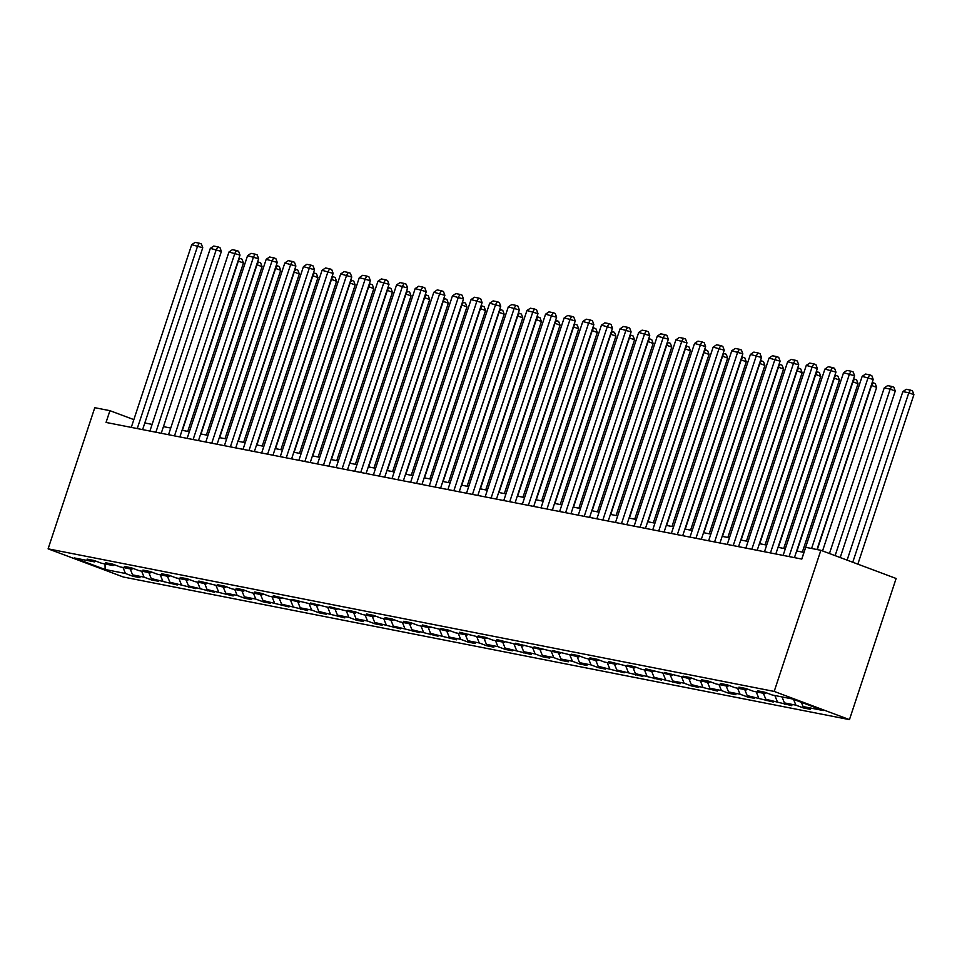 <?xml version="1.0" encoding="UTF-8"?>
<svg xmlns="http://www.w3.org/2000/svg" width="962" height="962" viewBox="0 0 962 962"><rect width="100%" height="100%" fill="white"/><g stroke="black" fill="none" stroke-linecap="round" stroke-linejoin="round"><path stroke-width="1.44" d="M774.194 691.425L820.863 550.3L896.127 578.487L849.458 719.624L123.364 577.02L48.1 548.833L774.194 691.425L849.458 719.624M105.135 569.492L125.433 573.472L132.852 576.262L140.019 577.669L132.588 574.879L144.047 577.14L151.479 579.918L158.646 581.325L151.214 578.547L177.261 584.98L169.841 582.202L195.887 588.636L188.468 585.858L214.514 592.291L207.083 589.514L233.141 595.947L225.709 593.169L237.169 595.418L244.601 598.208L251.755 599.615L244.336 596.825L255.796 599.085L263.215 601.863L270.382 603.27L262.963 600.492L289.009 606.926L281.577 604.148L307.636 610.581L300.204 607.804L311.664 610.052L319.095 612.83L326.25 614.237L318.831 611.459L344.877 617.893L337.458 615.115L348.917 617.363L356.337 620.153L363.504 621.56L356.072 618.77L367.532 621.019L374.964 623.809L382.13 625.216L374.699 622.426L400.745 628.871L393.326 626.094L419.372 632.527L411.952 629.749L437.999 636.183L430.567 633.405L456.625 639.838L449.194 637.06L460.654 639.309L468.085 642.099L475.24 643.506L467.821 640.716L479.28 642.965L486.7 645.755L493.867 647.161L486.447 644.372L497.907 646.632L505.327 649.41L512.493 650.817L505.062 648.039L531.12 654.473L523.689 651.695L535.149 653.944L542.58 656.721L549.735 658.128L542.315 655.35L553.775 657.599L561.195 660.377L568.362 661.784L560.942 659.006L572.402 661.255L579.821 664.045L586.988 665.451L579.557 662.662L591.029 664.91L598.448 667.7L605.615 669.107L598.184 666.317L624.23 672.763L616.81 669.985L642.856 676.418L635.437 673.64L661.483 680.074L654.052 677.296L680.11 683.729L672.678 680.952L684.138 683.2L691.57 685.99L698.725 687.397L691.305 684.607L717.351 691.053L709.932 688.263L721.392 690.524L728.811 693.301L735.978 694.708L728.547 691.931L740.018 694.179L747.438 696.957L754.605 698.364L747.173 695.586L773.22 702.019L765.8 699.242L791.846 705.675L784.427 702.897L795.887 705.146L803.306 707.924L810.473 709.331L803.042 706.553L823.34 710.545L792.423 698.965L772.125 694.973L764.706 692.195L757.539 690.788L764.958 693.566L753.499 691.317L746.079 688.539L738.912 687.133L746.344 689.91L734.884 687.662L727.452 684.872L720.285 683.477L727.717 686.255L716.257 684.006L708.826 681.216L701.671 679.809L709.09 682.599L697.63 680.338L690.211 677.561L683.044 676.154L690.463 678.932L664.417 672.498L671.849 675.276L645.791 668.843L653.222 671.62L641.762 669.372L634.331 666.594L627.176 665.187L634.595 667.965L608.549 661.531L615.969 664.309L604.509 662.06L597.089 659.271L589.922 657.864L597.354 660.653L585.894 658.393L578.463 655.615L571.296 654.208L578.727 656.986L552.681 650.552L560.1 653.33L534.054 646.897L541.474 649.675L515.428 643.241L522.859 646.019L496.801 639.586L504.232 642.363L492.772 640.115L485.341 637.325L478.186 635.918L485.606 638.708L459.559 632.262L466.979 635.052L455.519 632.792L448.1 630.014L440.933 628.607L448.364 631.385L422.306 624.951L429.737 627.729L418.278 625.48L410.846 622.703L403.691 621.296L411.111 624.073L399.651 621.825L392.231 619.047L385.065 617.64L392.484 620.418L381.024 618.169L373.605 615.379L366.438 613.972L373.869 616.762L362.409 614.514L354.978 611.724L347.811 610.317L355.243 613.107L329.196 606.661L336.616 609.439L310.57 603.006L317.989 605.783L291.943 599.35L299.374 602.128L273.316 595.694L280.748 598.472L269.288 596.224L261.856 593.434L254.702 592.027L262.121 594.817L250.661 592.568L243.242 589.778L236.075 588.371L243.494 591.161L232.034 588.9L224.615 586.123L217.448 584.716L224.88 587.493L198.821 581.06L206.253 583.838L194.793 581.589L187.362 578.811L180.207 577.404L187.626 580.182L176.166 577.934L168.747 575.156L161.58 573.749L168.999 576.527L157.54 574.278L150.12 571.488L142.953 570.081L150.385 572.871L138.913 570.622L131.493 567.833L124.326 566.426L131.758 569.215L120.298 566.955L112.867 564.177L105.712 562.77L113.131 565.548L101.671 563.299L94.252 560.521L87.085 559.114L94.504 561.892L74.218 557.912L105.135 569.492L105.014 563.96M133.85 419.636L109.933 410.678L106.048 422.438L801.815 559.078L805.699 547.318L820.863 550.3M766.317 692.796L764.958 693.566M795.887 705.146L793.554 699.386M784.427 702.897L782.01 696.909M747.702 689.141L746.344 689.91M777.26 701.49L774.843 695.514M765.8 699.242L763.383 693.253M729.076 685.485L727.717 686.255M758.633 697.835L756.228 691.846M747.173 695.586L744.768 689.598M710.449 681.83L709.09 682.599M740.018 694.179L737.601 688.191M728.547 691.931L726.142 685.942M691.822 678.174L690.463 678.932M721.392 690.524L718.975 684.535M709.932 688.263L707.515 682.286M673.208 674.506L671.849 675.276M702.765 686.856L700.348 680.88M691.305 684.607L688.888 678.631M654.581 670.851L653.222 671.62M684.138 683.2L681.733 677.224M672.678 680.952L670.261 674.975M635.954 667.195L634.595 667.965M665.524 679.545L663.107 673.568M654.052 677.296L651.647 671.308M617.327 663.539L615.969 664.309M646.897 675.889L644.48 669.901M635.437 673.64L633.02 667.652M598.713 659.884L597.354 660.653M628.27 672.234L625.853 666.245M616.81 669.985L614.393 663.996M580.086 656.228L578.727 656.986M609.643 668.578L607.238 662.59M598.184 666.317L595.767 660.341M561.459 652.561L560.1 653.33M591.029 664.91L588.612 658.934M579.557 662.662L577.152 656.685M542.833 648.905L541.474 649.675M572.402 661.255L569.985 655.278M560.942 659.006L558.525 653.03M524.218 645.249L522.859 646.019M553.775 657.599L551.358 651.623M542.315 655.35L539.898 649.362M505.591 641.594L504.232 642.363M535.149 653.944L532.744 647.955M523.689 651.695L521.272 645.706M486.964 637.938L485.606 638.708M516.522 650.288L514.117 644.299M505.062 648.039L502.657 642.051M468.338 634.283L466.979 635.052M497.907 646.632L495.49 640.644M486.447 644.372L484.03 638.395M449.723 630.627L448.364 631.385M479.28 642.965L476.863 636.988M467.821 640.716L465.404 634.74M431.096 626.959L429.737 627.729M460.654 639.309L458.249 633.333M449.194 637.06L446.777 631.084M412.47 623.304L411.111 624.073M442.027 635.654L439.622 629.677M430.567 633.405L428.162 627.416M393.843 619.648L392.484 620.418M423.412 631.998L420.995 626.009M411.952 629.749L409.535 623.761M375.228 615.993L373.869 616.762M404.786 628.342L402.369 622.354M393.326 626.094L390.909 620.105M356.601 612.337L355.243 613.107M386.159 624.687L383.742 618.698M374.699 622.426L372.282 616.45M337.975 608.681L336.616 609.439M367.532 621.019L365.127 615.043M356.072 618.77L353.667 612.794M319.348 605.014L317.989 605.783M348.917 617.363L346.5 611.387M337.458 615.115L335.041 609.138M300.721 601.358L299.374 602.128M330.291 613.708L327.874 607.731M318.831 611.459L316.414 605.471M282.106 597.703L280.748 598.472M311.664 610.052L309.247 604.064M300.204 607.804L297.787 601.815M263.48 594.047L262.121 594.817M293.037 606.397L290.632 600.408M281.577 604.148L279.172 598.16M244.853 590.391L243.494 591.161M274.423 602.741L272.005 596.753M262.963 600.492L260.546 594.504M226.226 586.736L224.88 587.493M255.796 599.085L253.379 593.097M244.336 596.825L241.919 590.848M207.612 583.068L206.253 583.838M237.169 595.418L234.752 589.441M225.709 593.169L223.292 587.193M188.985 579.413L187.626 580.182M218.542 591.762L216.137 585.786M207.083 589.514L204.678 583.525M170.358 575.757L168.999 576.527M199.928 588.107L197.511 582.118M188.468 585.858L186.051 579.87M151.731 572.101L150.385 572.871M181.301 584.451L178.884 578.463M169.841 582.202L167.424 576.214M133.117 568.446L131.758 569.215M162.674 580.795L160.257 574.807M151.214 578.547L148.797 572.558M114.49 564.79L113.131 565.548M144.047 577.14L141.642 571.151M132.588 574.879L130.183 568.903M95.863 561.123L94.504 561.892M125.433 573.472L123.016 567.496M109.933 410.678L94.781 407.696L48.1 548.833M803.943 552.404L796.656 550.973M785.317 548.749L778.03 547.318M766.69 545.093L759.403 543.662M748.063 541.438L740.776 540.007M729.449 537.782L722.161 536.351M710.822 534.114L703.535 532.683M692.195 530.459L684.908 529.028M673.568 526.803L666.281 525.372M654.954 523.148L647.666 521.717M636.327 519.492L629.04 518.061M617.7 515.836L610.413 514.405M599.073 512.169L591.786 510.738M580.459 508.513L573.172 507.082M561.832 504.858L554.545 503.427M543.205 501.202L535.918 499.771M524.579 497.546L517.291 496.115M505.964 493.891L498.677 492.46M487.337 490.223L480.05 488.792M468.71 486.568L461.423 485.137M450.084 482.912L442.797 481.481M431.469 479.256L424.182 477.825M412.842 475.601L405.555 474.17M394.216 471.945L386.928 470.514M375.589 468.278L368.302 466.847M356.974 464.622L349.687 463.191M338.347 460.966L331.06 459.535M319.721 457.311L312.434 455.88M301.094 453.655L293.807 452.224M282.479 450L275.18 448.569M263.853 446.332L256.565 444.901M245.226 442.676L237.939 441.245M226.599 439.021L219.312 437.59M207.984 435.365L200.685 433.934M189.358 431.71L182.071 430.279M170.731 428.054L163.444 426.623M152.104 424.398L144.817 422.955M803.042 706.553L801.334 702.296M132.852 576.262L133.225 575.12M151.479 579.918L151.852 578.775M170.106 583.573L170.478 582.443M188.72 587.229L189.105 586.098M207.347 590.884L207.72 589.754M225.974 594.54L226.347 593.41M244.601 598.208L244.973 597.065M263.215 601.863L263.6 600.721M281.842 605.519L282.215 604.389M300.469 609.174L300.841 608.044M319.095 612.83L319.468 611.7M337.71 616.486L338.095 615.355M356.337 620.153L356.71 619.011M374.964 623.809L375.336 622.667M393.59 627.464L393.963 626.334M412.205 631.12L412.59 629.99M430.832 634.776L431.204 633.645M449.458 638.431L449.831 637.301M468.085 642.099L468.458 640.957M486.7 645.755L487.085 644.612M505.327 649.41L505.699 648.268M523.953 653.066L524.326 651.935M542.58 656.721L542.953 655.591M561.195 660.377L561.58 659.247M579.821 664.045L580.194 662.902M598.448 667.7L598.821 666.558M617.075 671.356L617.448 670.213M635.69 675.011L636.074 673.881M654.316 678.667L654.689 677.537M672.943 682.323L673.316 681.192M691.57 685.99L691.943 684.848M710.197 689.646L710.569 688.503M728.811 693.301L729.184 692.159M747.438 696.957L747.811 695.827M766.065 700.613L766.437 699.482M784.691 704.268L785.064 703.138M803.306 707.924L803.691 706.793M131.277 427.393L191.703 244.685L202.754 247.763L201.347 243.963L199.314 243.206L197.679 245.863L137.253 428.559M142.616 429.617L202.754 247.763M191.703 244.685L195.142 242.376L199.314 243.206M187.758 431.397L243.446 263.011L238.36 261.099L182.383 430.339M238.961 258.237L239.995 258.441L238.035 261.039M239.995 258.441L242.039 259.199L243.446 263.011M149.904 431.048L210.329 248.352L221.38 251.431L219.973 247.619L217.941 246.861L216.294 249.519L155.88 432.227M161.243 433.273L221.38 251.431M210.329 248.352L213.756 246.044L217.941 246.861M168.53 434.704L228.956 252.008L240.007 255.086L238.6 251.274L236.568 250.517L234.92 253.174L174.495 435.882M179.87 436.928L240.007 255.086M228.956 252.008L232.383 249.699L236.568 250.517M206.385 435.052L262.073 266.666L256.986 264.754L201.01 433.994M257.588 261.892L258.622 262.097L256.662 264.694M258.622 262.097L260.654 262.854L262.073 266.666M225 438.708L280.688 270.322L275.601 268.422L219.637 437.65M276.214 265.548L277.248 265.752L275.288 268.35M277.248 265.752L279.281 266.522L280.688 270.322M187.157 438.359L247.571 255.664L258.634 258.742L257.227 254.93L255.183 254.172L253.547 256.83L193.121 439.538M198.485 440.596L258.634 258.742M247.571 255.664L251.01 253.355L255.183 254.172M205.772 442.027L266.197 259.319L277.248 262.398L275.841 258.598L273.809 257.828L272.174 260.498L211.748 443.193M217.111 444.252L277.248 262.398M266.197 259.319L269.637 257.01L273.809 257.828M224.399 445.683L284.824 262.975L295.875 266.053L294.468 262.253L292.436 261.484L290.789 264.153L230.375 446.849M235.738 447.907L295.875 266.053M284.824 262.975L288.251 260.666L292.436 261.484M243.626 442.364L299.314 273.978L294.228 272.078L238.263 441.317M294.841 269.204L295.875 269.408L293.903 272.005M295.875 269.408L297.907 270.178L299.314 273.978M262.253 446.019L317.941 277.633L312.854 275.733L256.878 444.973M313.456 272.871L314.49 273.064L312.53 275.673M314.49 273.064L316.534 273.833L317.941 277.633M280.88 449.687L336.568 281.289L331.481 279.389L275.505 448.629M332.082 276.527L333.117 276.731L331.156 279.329M333.117 276.731L335.149 277.489L336.568 281.289M299.495 453.342L355.182 284.956L350.096 283.044L294.131 452.284M350.709 280.183L351.743 280.387L349.783 282.984M351.743 280.387L353.775 281.144L355.182 284.956M318.121 456.998L373.809 288.612L368.723 286.7L312.758 455.94M369.336 283.838L370.37 284.043L368.398 286.64M370.37 284.043L372.402 284.8L373.809 288.612M336.748 460.654L392.436 292.268L387.349 290.368L331.373 459.595M387.951 287.494L388.985 287.698L387.025 290.296M388.985 287.698L391.029 288.456L392.436 292.268M355.375 464.309L411.063 295.923L405.976 294.023L350 463.263M406.577 291.149L407.611 291.354L405.651 293.951M407.611 291.354L409.644 292.123L411.063 295.923M373.99 467.965L429.677 299.579L424.591 297.679L368.626 466.919M425.204 294.817L426.238 295.009L424.278 297.619M426.238 295.009L428.27 295.779L429.677 299.579M392.616 471.633L448.304 303.234L443.217 301.334L387.253 470.574M443.831 298.473L444.865 298.677L442.893 301.274M444.865 298.677L446.897 299.435L448.304 303.234M411.243 475.288L466.931 306.902L461.844 304.99L405.868 474.23M462.445 302.128L463.48 302.333L461.519 304.93M463.48 302.333L465.524 303.09L466.931 306.902M429.87 478.944L485.557 310.558L480.471 308.646L424.495 477.886M481.072 305.784L482.106 305.988L480.146 308.586M482.106 305.988L484.139 306.746L485.557 310.558M448.484 482.599L504.172 314.213L499.086 312.313L443.121 481.541M499.699 309.439L500.733 309.644L498.773 312.241M500.733 309.644L502.765 310.401L504.172 314.213M467.111 486.255L522.799 317.869L517.712 315.969L461.748 485.197M518.326 313.095L519.36 313.299L517.4 315.897M519.36 313.299L521.392 314.069L522.799 317.869M485.738 489.911L541.426 321.524L536.339 319.625L480.375 488.864M536.94 316.763L537.974 316.955L536.014 319.564M537.974 316.955L540.019 317.725L541.426 321.524M504.365 493.566L560.052 325.18L554.966 323.28L498.989 492.52M555.567 320.418L556.601 320.623L554.641 323.22M556.601 320.623L558.633 321.38L560.052 325.18M522.979 497.234L578.667 328.848L573.58 326.936L517.616 496.176M574.194 324.074L575.228 324.278L573.268 326.876M575.228 324.278L577.26 325.036L578.667 328.848M541.606 500.889L597.294 332.503L592.207 330.591L536.243 499.831M592.82 327.729L593.855 327.934L591.895 330.531M593.855 327.934L595.887 328.691L597.294 332.503M560.233 504.545L615.921 336.159L610.834 334.247L554.87 503.487M611.435 331.385L612.481 331.589L610.509 334.187M612.481 331.589L614.514 332.347L615.921 336.159M578.859 508.201L634.547 339.814L629.461 337.915L573.484 507.142M630.062 335.041L631.096 335.245L629.136 337.842M631.096 335.245L633.128 336.015L634.547 339.814M243.025 449.338L303.451 266.63L314.502 269.709L313.095 265.909L311.063 265.151L309.415 267.809L248.99 450.505M254.365 451.563L314.502 269.709M303.451 266.63L306.878 264.322L311.063 265.151M261.652 452.994L322.066 270.298L333.129 273.376L331.722 269.564L329.677 268.807L328.042 271.464L267.616 454.172M272.98 455.218L333.129 273.376M322.066 270.298L325.505 267.977L329.677 268.807M280.267 456.649L340.692 273.954L351.755 277.032L350.336 273.22L348.304 272.462L346.669 275.12L286.243 457.828M291.606 458.874L351.755 277.032M340.692 273.954L344.131 271.645L348.304 272.462M298.893 460.305L359.319 277.609L370.37 280.688L368.963 276.876L366.931 276.118L365.283 278.776L304.87 461.483M310.233 462.53L370.37 280.688M359.319 277.609L362.746 275.3L366.931 276.118M317.52 463.973L377.946 281.265L388.997 284.343L387.59 280.543L385.558 279.774L383.91 282.443L323.485 465.139M328.86 466.197L388.997 284.343M377.946 281.265L381.373 278.956L385.558 279.774M336.147 467.628L396.56 284.92L407.623 287.999L406.217 284.199L404.172 283.429L402.537 286.099L342.111 468.795M347.474 469.853L407.623 287.999M396.56 284.92L400 282.612L404.172 283.429M354.762 471.284L415.187 288.576L426.25 291.654L424.831 287.854L422.799 287.097L421.164 289.754L360.738 472.45M366.101 473.508L426.25 291.654M415.187 288.576L418.626 286.267L422.799 287.097M373.388 474.939L433.814 292.244L444.865 295.31L443.458 291.51L441.426 290.752L439.778 293.41L379.365 476.106M384.728 477.164L444.865 295.31M433.814 292.244L437.241 289.923L441.426 290.752M392.015 478.595L452.441 295.899L463.492 298.978L462.085 295.166L460.052 294.408L458.405 297.066L397.979 479.773M403.355 480.82L463.492 298.978M452.441 295.899L455.868 293.59L460.052 294.408M410.642 482.251L471.055 299.555L482.118 302.633L480.711 298.821L478.667 298.064L477.032 300.721L416.606 483.429M421.969 484.475L482.118 302.633M471.055 299.555L474.494 297.246L478.667 298.064M429.256 485.906L489.682 303.21L500.745 306.289L499.326 302.489L497.294 301.719L495.658 304.389L435.233 487.085M440.596 488.143L500.745 306.289M489.682 303.21L493.121 300.902L497.294 301.719M447.883 489.574L508.309 306.866L519.36 309.944L517.953 306.144L515.921 305.375L514.273 308.044L453.86 490.74M459.223 491.798L519.36 309.944M508.309 306.866L511.736 304.557L515.921 305.375M466.51 493.229L526.935 310.522L537.986 313.6L536.58 309.8L534.547 309.03L532.9 311.7L472.474 494.396M477.849 495.454L537.986 313.6M526.935 310.522L530.363 308.213L534.547 309.03M485.137 496.885L545.562 314.189L556.613 317.256L555.206 313.456L553.162 312.698L551.527 315.356L491.101 498.051M496.464 499.11L556.613 317.256M545.562 314.189L548.989 311.868L553.162 312.698M503.763 500.541L564.177 317.845L575.24 320.923L573.821 317.111L571.789 316.354L570.153 319.011L509.728 501.719M515.091 502.765L575.24 320.923M564.177 317.845L567.616 315.536L571.789 316.354M522.378 504.196L582.804 321.5L593.855 324.579L592.448 320.767L590.415 320.009L588.768 322.667L528.354 505.375M533.718 506.421L593.855 324.579M582.804 321.5L586.231 319.192L590.415 320.009M541.005 507.852L601.43 325.156L612.481 328.234L611.074 324.435L609.042 323.665L607.395 326.334L546.969 509.03M552.344 510.088L612.481 328.234M601.43 325.156L604.857 322.847L609.042 323.665M559.631 511.519L620.057 328.812L631.108 331.89L629.701 328.09L627.657 327.32L626.021 329.99L565.596 512.686M570.959 513.744L631.108 331.89M620.057 328.812L623.484 326.503L627.657 327.32M578.258 515.175L638.672 332.467L649.735 335.546L648.316 331.746L646.284 330.976L644.648 333.646L584.223 516.341M589.586 517.4L649.735 335.546M638.672 332.467L642.111 330.158L646.284 330.976M596.873 518.831L657.299 336.135L668.349 339.201L666.943 335.401L664.91 334.644L663.263 337.301L602.849 519.997M608.212 521.055L668.349 339.201M657.299 336.135L660.726 333.814L664.91 334.644M615.5 522.486L675.925 339.79L686.976 342.869L685.569 339.057L683.537 338.299L681.89 340.957L621.464 523.665M626.839 524.711L686.976 342.869M675.925 339.79L679.352 337.482L683.537 338.299M634.126 526.142L694.552 343.446L705.603 346.524L704.196 342.712L702.152 341.955L700.516 344.612L640.091 527.32M645.466 528.366L705.603 346.524M694.552 343.446L697.979 341.137L702.152 341.955M652.753 529.797L713.167 347.102L724.23 350.18L722.811 346.368L720.778 345.611L719.143 348.28L658.717 530.976M664.081 532.034L724.23 350.18M713.167 347.102L716.606 344.793L720.778 345.611M671.368 533.465L731.793 350.757L742.844 353.836L741.437 350.036L739.405 349.266L737.758 351.936L677.344 534.631M682.707 535.69L742.844 353.836M731.793 350.757L735.221 348.448L739.405 349.266M689.994 537.121L750.42 354.413L761.471 357.491L760.064 353.691L758.032 352.922L756.385 355.591L695.959 538.287M701.334 539.345L761.471 357.491M750.42 354.413L753.847 352.104L758.032 352.922M597.474 511.856L653.162 343.47L648.087 341.57L592.111 510.81M648.689 338.696L649.723 338.901L647.763 341.51M649.723 338.901L651.755 339.67L653.162 343.47M616.101 515.512L671.789 347.126L666.702 345.226L610.738 514.466M667.315 342.364L668.349 342.568L666.389 345.166M668.349 342.568L670.382 343.326L671.789 347.126M634.728 519.179L690.415 350.793L685.329 348.881L629.364 518.121M685.93 346.019L686.976 346.224L685.004 348.821M686.976 346.224L689.008 346.981L690.415 350.793M653.354 522.835L709.042 354.449L703.956 352.537L647.979 521.777M704.557 349.675L705.591 349.879L703.631 352.477M705.591 349.879L707.623 350.637L709.042 354.449M671.969 526.491L727.657 358.104L722.582 356.193L666.606 525.432M723.183 353.331L724.218 353.535L722.258 356.132M724.218 353.535L726.25 354.293L727.657 358.104M690.596 530.146L746.284 361.76L741.197 359.86L685.233 529.088M741.81 356.986L742.844 357.191L740.884 359.788M742.844 357.191L744.877 357.96L746.284 361.76M709.222 533.802L764.91 365.416L759.824 363.516L703.859 532.756M760.425 360.642L761.471 360.846L759.499 363.456M761.471 360.846L763.503 361.616L764.91 365.416M727.849 537.457L783.537 369.071L778.45 367.171L722.474 536.411M779.052 364.309L780.086 364.514L778.126 367.111M780.086 364.514L782.118 365.271L783.537 369.071M746.464 541.125L802.152 372.727L797.077 370.827L741.101 540.067M797.678 367.965L798.713 368.169L796.752 370.767M798.713 368.169L800.745 368.927L802.152 372.727M708.621 540.776L769.047 358.08L780.098 361.147L778.691 357.347L776.647 356.589L775.011 359.247L714.586 541.943M719.961 543.001L780.098 361.147M769.047 358.08L772.474 355.76L776.647 356.589M765.091 544.781L820.778 376.395L815.692 374.483L759.727 543.722M816.305 371.621L817.339 371.825L815.379 374.422M817.339 371.825L819.371 372.583L820.778 376.395M727.248 544.432L787.662 361.736L798.725 364.814L797.306 361.003L795.273 360.245L793.638 362.902L733.212 545.61M738.576 546.656L798.725 364.814M787.662 361.736L791.101 359.427L795.273 360.245M783.717 548.436L839.405 380.05L834.319 378.138L778.354 547.378M834.92 375.276L835.966 375.481L833.994 378.078M835.966 375.481L837.998 376.238L839.405 380.05M745.863 548.087L806.288 365.392L817.339 368.47L815.932 364.658L813.9 363.901L812.253 366.558L751.839 549.266M757.202 550.312L817.339 368.47M806.288 365.392L809.727 363.083L813.9 363.901M802.344 552.092L858.032 383.706L852.945 381.806L796.969 551.034M853.547 378.932L854.581 379.136L852.621 381.734M854.581 379.136L856.625 379.906L858.032 383.706M764.489 551.743L824.915 369.047L835.966 372.126L834.559 368.314L832.527 367.556L830.879 370.214L770.454 552.922M775.829 553.98L835.966 372.126M824.915 369.047L828.342 366.738L832.527 367.556M822.558 550.925L876.647 387.361L871.572 385.461L817.279 549.591M872.173 382.587L873.207 382.792L871.247 385.389M873.207 382.792L875.24 383.561L876.647 387.361M783.116 555.411L843.542 372.703L854.593 375.781L853.186 371.981L851.142 371.212L849.506 373.881L789.081 556.577M794.456 557.635L854.593 375.781M843.542 372.703L846.969 370.394L851.142 371.212M840.211 557.539L895.273 391.017L890.187 389.117L835.124 555.639M829.46 553.511L884.222 387.939L887.649 385.63L891.834 386.459L893.866 387.217L895.273 391.017M891.834 386.459L890.187 389.117L884.222 387.939M801.743 559.066L862.156 376.358L873.219 379.437L871.8 375.637L869.768 374.867L868.133 377.537L811.591 548.472M816.966 549.53L873.219 379.437M862.156 376.358L865.596 374.05L869.768 374.867M857.851 564.153L913.9 394.673L908.813 392.773L852.765 562.241M847.113 560.125L902.849 391.606L906.276 389.285L910.461 390.115L912.493 390.873L913.9 394.673M910.461 390.115L908.813 392.773L902.849 391.606"/></g></svg>
